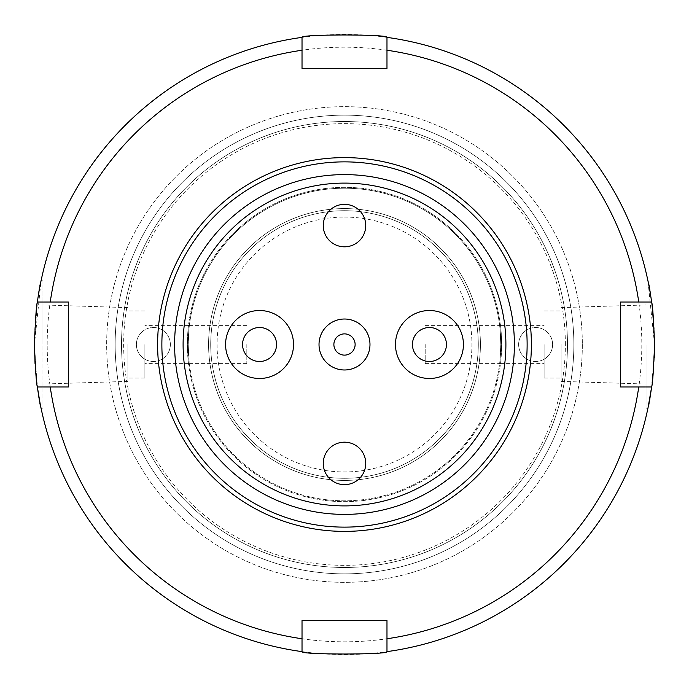 <?xml version="1.0" encoding="UTF-8"?>
<svg xmlns="http://www.w3.org/2000/svg" width="689" height="689" viewBox="0 0 689 689"><rect width="100%" height="100%" fill="white"/><g stroke="black" fill="none" stroke-linecap="round" stroke-linejoin="round"><path stroke-width="0.52" stroke-dasharray="3.44 2.58" d="M531.383 344.5A186.883 186.883 0 0 1 344.5 531.383A186.883 186.883 0 0 1 157.617 344.5A186.883 186.883 0 0 1 344.5 157.617A186.883 186.883 0 0 1 531.383 344.5A186.883 186.883 0 0 1 344.5 531.383A186.883 186.883 0 0 1 157.617 344.5A186.883 186.883 0 0 1 344.5 157.617A186.883 186.883 0 0 1 531.383 344.5A186.883 186.883 0 0 1 344.5 531.383A186.883 186.883 0 0 1 157.617 344.5A186.883 186.883 0 0 1 344.5 157.617A186.883 186.883 0 0 1 531.383 344.5M187.348 344.5C188.614 369.158 188.614 369.158 187.348 344.5C188.614 369.158 188.614 369.158 187.348 344.5C188.622 319.842 188.622 319.842 187.348 344.5C188.622 319.842 188.622 319.842 187.348 344.5A157.152 157.152 0 0 1 344.5 187.348A157.152 157.152 0 0 1 501.652 344.5A157.152 157.152 0 0 1 344.5 501.652A157.152 157.152 0 0 1 187.348 344.5A157.152 157.152 0 0 1 344.5 187.348A157.152 157.152 0 0 1 501.652 344.5C500.386 369.158 500.386 369.158 501.652 344.5C500.386 369.158 500.386 369.158 501.652 344.5A157.152 157.152 0 0 1 344.5 501.652A157.152 157.152 0 0 1 187.348 344.5M646.058 344.5L646.058 408.207L646.058 344.5M561.113 344.5L561.113 381.387L561.113 344.5M544.121 344.5L544.121 378.054L544.121 344.5M654.266 357.867L653.542 369.485M652.526 379.846L651.63 386.968L620.574 386.977L620.574 302.023L651.63 302.023M648.185 406.984L647.936 408.207L646.058 408.207M34.45 344.5C36.629 305.813 38.842 284.574 41.064 280.793C38.851 284.505 36.646 305.735 34.45 344.5A310.05 310.05 0 0 0 344.5 654.55A310.05 310.05 0 0 0 654.55 344.5C652.371 305.813 650.158 284.574 647.936 280.793C650.149 284.505 652.354 305.735 654.55 344.5C652.362 383.213 650.158 404.443 647.936 408.207C650.158 404.452 652.362 383.213 654.55 344.5A310.05 310.05 0 0 0 344.5 34.45A310.05 310.05 0 0 0 34.45 344.5C36.638 383.213 38.842 404.443 41.064 408.207C38.842 404.452 36.638 383.213 34.45 344.5L41.064 280.793L42.942 280.793L42.942 408.207L42.942 280.793M582.343 344.5A237.843 237.843 0 0 1 344.5 582.343A237.843 237.843 0 0 1 106.657 344.5A237.843 237.843 0 0 1 344.5 106.657A237.843 237.843 0 0 1 582.343 344.5A237.843 237.843 0 0 1 344.5 582.343A237.843 237.843 0 0 1 106.657 344.5A237.843 237.843 0 0 1 344.5 106.657A237.843 237.843 0 0 1 582.343 344.5M47.188 344.5A297.312 297.312 0 0 1 344.5 47.188A297.312 297.312 0 0 1 641.812 344.5A297.312 297.312 0 0 1 344.5 641.812A297.312 297.312 0 0 1 47.188 344.5M127.887 344.5L127.887 381.387L127.887 344.5M144.879 344.5L144.879 378.054L144.879 344.5M35.044 363.749L35.578 370.966M36.483 379.958L37.37 386.968L68.426 386.977L68.426 302.023L37.37 302.023M40.04 403.099L40.151 403.702M654.55 344.5L647.936 280.793L646.058 280.793M567.478 344.5A222.978 222.978 0 0 1 344.5 567.478A222.978 222.978 0 0 1 121.522 344.5A222.978 222.978 0 0 1 344.5 121.522A222.978 222.978 0 0 1 567.478 344.5A222.978 222.978 0 0 1 344.5 567.478A222.978 222.978 0 0 1 121.522 344.5A222.978 222.978 0 0 1 344.5 121.522A222.978 222.978 0 0 1 567.478 344.5M501.652 344.5C500.378 319.842 500.378 319.842 501.652 344.5C500.378 319.842 500.378 319.842 501.652 344.5M386.977 651.63L386.977 620.574L302.023 620.574L302.023 651.63M302.023 37.37L302.023 68.426L386.977 68.426L386.977 37.37M42.942 344.5L42.942 304.96L42.942 344.5M208.586 344.5A135.914 135.914 0 0 0 344.5 480.414A135.914 135.914 0 0 0 480.414 344.5A135.914 135.914 0 0 0 344.5 208.586A135.914 135.914 0 0 0 208.586 344.5A135.914 135.914 0 0 0 344.5 480.414A135.914 135.914 0 0 0 480.414 344.5A135.914 135.914 0 0 0 344.5 208.586A135.914 135.914 0 0 0 208.586 344.5M188.2 344.5A156.3 156.3 0 0 1 344.5 188.2A156.3 156.3 0 0 1 500.8 344.5C499.525 319.842 499.525 319.842 500.8 344.5C499.525 319.842 499.525 319.842 500.8 344.5A156.3 156.3 0 0 0 344.5 188.2A156.3 156.3 0 0 0 188.2 344.5C189.475 319.842 189.475 319.842 188.2 344.5C189.475 319.842 189.475 319.842 188.2 344.5C189.475 369.158 189.475 369.158 188.2 344.5C189.475 369.158 189.475 369.158 188.2 344.5A156.3 156.3 0 0 0 344.5 500.8A156.3 156.3 0 0 0 500.8 344.5C499.525 369.158 499.525 369.158 500.8 344.5C499.525 369.158 499.525 369.158 500.8 344.5A156.3 156.3 0 0 1 344.5 500.8A156.3 156.3 0 0 1 188.2 344.5M425.199 344.5L425.199 363.611L425.199 344.5M246.817 344.5L246.817 363.611L246.817 344.5M344.5 183.102A161.398 161.398 0 0 1 505.898 344.5A161.398 161.398 0 0 1 344.5 505.898A161.398 161.398 0 0 1 183.102 344.5A161.398 161.398 0 0 1 344.5 183.102M344.5 514.39A169.89 169.89 0 0 0 514.39 344.5A169.89 169.89 0 0 0 344.5 174.61A169.89 169.89 0 0 0 174.61 344.5A169.89 169.89 0 0 0 344.5 514.39M344.5 217.078A127.422 127.422 0 0 1 471.922 344.5A127.422 127.422 0 0 1 344.5 471.922A127.422 127.422 0 0 1 217.078 344.5A127.422 127.422 0 0 1 344.5 217.078M344.5 480.414A135.914 135.914 0 0 0 480.414 344.5A135.914 135.914 0 0 0 344.5 208.586A135.914 135.914 0 0 0 208.586 344.5A135.914 135.914 0 0 0 344.5 480.414A135.914 135.914 0 0 0 480.414 344.5A135.914 135.914 0 0 0 344.5 208.586A135.914 135.914 0 0 0 208.586 344.5A135.914 135.914 0 0 0 344.5 480.414M344.5 442.183A21.238 21.238 0 0 0 323.262 463.421A21.238 21.238 0 0 0 344.5 484.66A21.238 21.238 0 0 0 365.738 463.421A21.238 21.238 0 0 0 344.5 442.183M344.5 204.34A21.238 21.238 0 0 0 323.262 225.579A21.238 21.238 0 0 0 344.5 246.817A21.238 21.238 0 0 0 365.738 225.579A21.238 21.238 0 0 0 344.5 204.34M344.5 333.881A10.619 10.619 0 0 0 333.881 344.5A10.619 10.619 0 0 0 344.5 355.119A10.619 10.619 0 0 0 355.119 344.5A10.619 10.619 0 0 0 344.5 333.881M429.445 327.508A16.992 16.992 0 0 0 412.453 344.5A16.992 16.992 0 0 0 429.445 361.492A16.992 16.992 0 0 0 446.438 344.5A16.992 16.992 0 0 0 429.445 327.508M429.445 310.524A33.976 33.976 0 0 0 395.469 344.5A33.976 33.976 0 0 0 429.445 378.476A33.976 33.976 0 0 0 463.421 344.5A33.976 33.976 0 0 0 429.445 310.524M259.555 327.508A16.992 16.992 0 0 0 242.562 344.5A16.992 16.992 0 0 0 259.555 361.492A16.992 16.992 0 0 0 276.547 344.5A16.992 16.992 0 0 0 259.555 327.508M259.555 310.524A33.976 33.976 0 0 0 225.579 344.5A33.976 33.976 0 0 0 259.555 378.476A33.976 33.976 0 0 0 293.531 344.5A33.976 33.976 0 0 0 259.555 310.524M344.5 478.287A133.787 133.787 0 0 0 478.287 344.5A133.787 133.787 0 0 0 344.5 210.713A133.787 133.787 0 0 0 210.713 344.5A133.787 133.787 0 0 0 344.5 478.287A133.787 133.787 0 0 0 478.287 344.5A133.787 133.787 0 0 0 344.5 210.713A133.787 133.787 0 0 0 210.713 344.5A133.787 133.787 0 0 0 344.5 478.287M565.359 344.5A220.859 220.859 0 0 0 344.5 123.641A220.859 220.859 0 0 0 123.641 344.5A220.859 220.859 0 0 0 344.5 565.359A220.859 220.859 0 0 0 565.359 344.5M115.149 344.5A229.351 229.351 0 0 1 344.5 115.149A229.351 229.351 0 0 1 573.851 344.5A229.351 229.351 0 0 0 344.5 115.149A229.351 229.351 0 0 0 115.149 344.5A229.351 229.351 0 0 0 344.5 573.851A229.351 229.351 0 0 0 573.851 344.5A229.351 229.351 0 0 1 344.5 573.851A229.351 229.351 0 0 1 115.149 344.5M170.364 344.5A16.992 16.992 0 0 1 153.371 361.492A16.992 16.992 0 0 1 136.388 344.5A16.992 16.992 0 0 1 153.371 327.508A16.992 16.992 0 0 1 170.364 344.5A16.992 16.992 0 0 1 153.371 361.492A16.992 16.992 0 0 1 136.388 344.5A16.992 16.992 0 0 1 153.371 327.508A16.992 16.992 0 0 1 170.364 344.5M552.612 344.5A16.992 16.992 0 0 1 535.629 361.492A16.992 16.992 0 0 1 518.636 344.5A16.992 16.992 0 0 1 535.629 327.508A16.992 16.992 0 0 1 552.612 344.5A16.992 16.992 0 0 1 535.629 361.492A16.992 16.992 0 0 1 518.636 344.5A16.992 16.992 0 0 1 535.629 327.508A16.992 16.992 0 0 1 552.612 344.5M561.113 381.387L646.058 384.04M544.121 378.054L561.113 378.054M127.887 381.387L42.942 384.04M144.879 378.054L127.887 378.054M42.942 408.207L41.064 408.207M500.481 363.611L544.121 363.611M188.519 363.611L144.879 363.611M188.519 325.389L144.879 325.389M500.481 325.389L544.121 325.389M144.879 310.946L127.887 310.946M127.887 307.613L42.942 304.96M544.121 310.946L561.113 310.946M561.113 307.613L646.058 304.96M425.199 363.611L499.628 363.611M246.817 363.611L189.372 363.611M246.817 325.389L189.372 325.389M425.199 325.389L499.628 325.389"/><path stroke-width="1.03" d="M654.55 344.5C653.577 370.294 652.604 384.445 651.63 386.977A310.05 310.05 0 0 1 386.977 651.63C389.604 654.808 299.405 654.808 302.023 651.63A310.05 310.05 0 0 1 37.37 386.977C36.396 384.462 35.423 370.303 34.45 344.5C35.423 318.706 36.396 304.547 37.37 302.023A310.05 310.05 0 0 1 302.023 37.37C299.396 34.192 389.595 34.192 386.977 37.37A310.05 310.05 0 0 1 651.63 302.023C652.604 304.547 653.577 318.706 654.55 344.5L654.266 357.867M653.542 369.485L652.526 379.846M386.977 651.63L386.977 638.755A297.312 297.312 0 0 0 638.755 386.977L651.63 386.977L648.185 406.984M34.45 344.5L35.044 363.749M35.578 370.966L36.483 379.958M302.023 37.37L302.023 50.245A297.312 297.312 0 0 0 50.245 302.023L68.426 302.023L68.426 386.977L37.37 386.977L40.04 403.099M40.151 403.702L41.064 408.207M651.63 302.023L620.574 302.023L620.574 386.977L638.755 386.977M638.755 302.023A297.312 297.312 0 0 0 386.977 50.245L386.977 37.37M302.023 50.245L302.023 68.426L386.977 68.426L386.977 50.245M50.245 386.977A297.312 297.312 0 0 0 302.023 638.755L302.023 651.63M386.977 638.755L386.977 620.574L302.023 620.574L302.023 638.755M50.245 302.023L37.37 302.023M157.617 344.5A186.883 186.883 0 0 1 344.5 157.617A186.883 186.883 0 0 1 531.383 344.5A186.883 186.883 0 0 1 344.5 531.383A186.883 186.883 0 0 1 157.617 344.5M527.128 344.5A182.628 182.628 0 0 0 344.5 161.872A182.628 182.628 0 0 0 161.872 344.5A182.628 182.628 0 0 0 344.5 527.128A182.628 182.628 0 0 0 527.128 344.5M344.5 505.898A161.398 161.398 0 0 0 505.898 344.5A161.398 161.398 0 0 0 344.5 183.102A161.398 161.398 0 0 0 183.102 344.5A161.398 161.398 0 0 0 344.5 505.898M344.5 174.61A169.89 169.89 0 0 1 514.39 344.5A169.89 169.89 0 0 1 344.5 514.39A169.89 169.89 0 0 1 174.61 344.5A169.89 169.89 0 0 1 344.5 174.61M344.5 442.183A21.238 21.238 0 0 0 323.262 463.421A21.238 21.238 0 0 0 344.5 484.66A21.238 21.238 0 0 0 365.738 463.421A21.238 21.238 0 0 0 344.5 442.183M344.5 204.34A21.238 21.238 0 0 0 323.262 225.579A21.238 21.238 0 0 0 344.5 246.817A21.238 21.238 0 0 0 365.738 225.579A21.238 21.238 0 0 0 344.5 204.34M344.5 319.016A25.484 25.484 0 0 0 319.016 344.5A25.484 25.484 0 0 0 344.5 369.984A25.484 25.484 0 0 0 369.984 344.5A25.484 25.484 0 0 0 344.5 319.016M344.5 333.881A10.619 10.619 0 0 0 333.881 344.5A10.619 10.619 0 0 0 344.5 355.119A10.619 10.619 0 0 0 355.119 344.5A10.619 10.619 0 0 0 344.5 333.881M429.445 327.508A16.992 16.992 0 0 0 412.453 344.5A16.992 16.992 0 0 0 429.445 361.492A16.992 16.992 0 0 0 446.438 344.5A16.992 16.992 0 0 0 429.445 327.508M429.445 310.524A33.976 33.976 0 0 0 395.469 344.5A33.976 33.976 0 0 0 429.445 378.476A33.976 33.976 0 0 0 463.421 344.5A33.976 33.976 0 0 0 429.445 310.524M259.555 327.508A16.992 16.992 0 0 0 242.562 344.5A16.992 16.992 0 0 0 259.555 361.492A16.992 16.992 0 0 0 276.547 344.5A16.992 16.992 0 0 0 259.555 327.508M259.555 310.524A33.976 33.976 0 0 0 225.579 344.5A33.976 33.976 0 0 0 259.555 378.476A33.976 33.976 0 0 0 293.531 344.5A33.976 33.976 0 0 0 259.555 310.524"/></g></svg>
